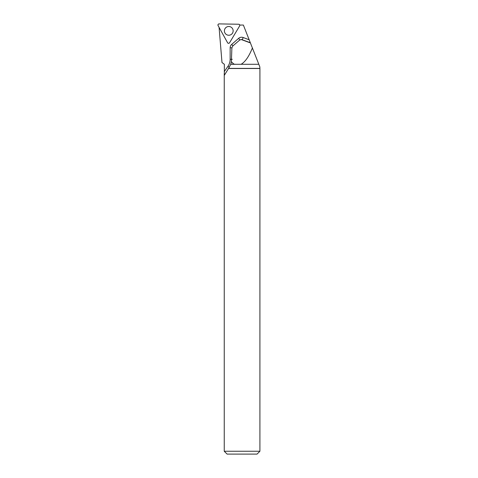<?xml version="1.0" encoding="UTF-8"?>
<svg xmlns="http://www.w3.org/2000/svg" width="478" height="478" viewBox="0 0 478 478"><rect width="100%" height="100%" fill="white"/><g stroke="black" fill="none" stroke-linecap="round" stroke-linejoin="round"><path stroke-width="0.72" d="M238.689 24.241L219.091 23.9A1.135 1.129 -89 0 0 218.088 25.585L227.588 42.751A1.135 1.129 -89 0 0 229.548 42.787L239.639 25.961A1.135 1.129 -89 0 0 238.689 24.241M225.03 28.62A4.374 4.368 -89 0 0 226.524 34.619A4.374 4.368 -89 0 0 232.517 33.125A4.374 4.368 -89 0 0 231.023 27.121A4.374 4.368 -89 0 0 225.03 28.62M219.079 27.377L221.995 62.534L224.349 64.297L224.355 75.279L228.532 68.503L259.913 68.503L259.913 451.244L224.242 451.244L224.242 73.522M228.532 68.503L230.749 64.297L235.702 64.297L233.85 64.112L231.376 61.764L231.89 47.812L232.702 46.091L239.657 40.08L241.187 39.519L250.406 42.924L243.368 25.047L239.753 25.047M235.702 64.297L258.819 64.297L259.811 66.8L259.913 68.503M228.609 68.396L259.811 68.396M258.819 64.297L239.508 64.297M241.396 64.112C245.411 61.632 249.074 56.249 252.39 47.967L258.747 64.112M252.39 47.967L250.406 42.924M230.749 64.297L233.85 64.112M259.913 451.244L257.056 454.1L227.098 454.1L224.242 451.244M231.376 61.764L230.796 64.112M229.548 42.787L239.639 25.961C239.956 25.035 239.639 24.462 238.689 24.241L219.091 23.9C218.141 24.091 217.801 24.647 218.088 25.585L227.588 42.751C228.227 43.486 228.878 43.498 229.548 42.787M249.169 39.782L243.224 37.535A4.571 4.559 -89 0 0 238.624 38.36L231.716 44.37A4.571 4.559 -89 0 0 230.151 47.824L230.151 59.326A12.279 12.261 91 0 1 227.928 66.37L224.242 71.652M241.94 39.662L250.317 42.703M243.224 37.535L242.28 39.668A2.282 2.282 91 0 0 241.515 39.525L241.187 39.519M238.624 38.36L239.884 39.907M231.716 44.37L232.953 45.876M230.151 47.824L231.89 47.824M230.151 59.326L232.296 59.32M229.291 67.35L227.928 66.37"/></g></svg>
